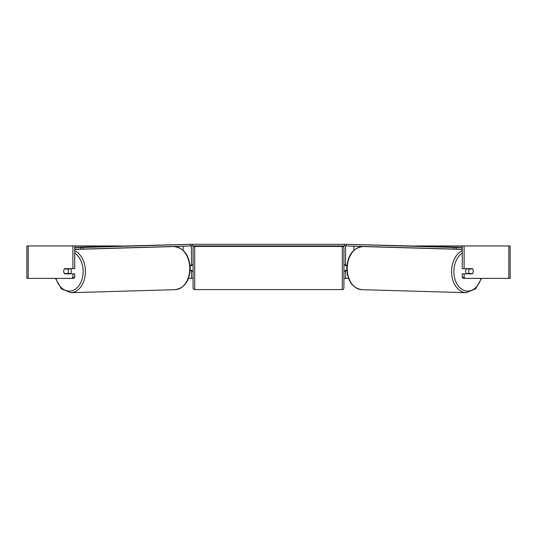 <?xml version="1.0" encoding="UTF-8"?>
<svg xmlns="http://www.w3.org/2000/svg" width="537" height="537" viewBox="0 0 537 537"><rect width="100%" height="100%" fill="white"/><g stroke="black" fill="none" stroke-linecap="round" stroke-linejoin="round"><path stroke-width="0.81" d="M190.165 270.608L191.461 270.279M188.487 278.388L191.461 278.388L191.461 270.608M191.461 265.741L191.461 245.953M74.737 247.483L83.107 247.45L83.128 249.067L190.675 245.959L190.816 244.328L346.184 244.328L346.184 245.953L344.566 245.953L344.566 244.328M191.461 265.412L190.071 265.412M346.835 270.608L345.539 270.279M348.513 278.388L345.539 278.388L345.539 270.608M345.539 265.741L345.539 245.953M462.263 249.101L456.161 249.101L456.188 247.483L453.893 247.45L453.872 249.067L346.184 245.953M345.539 265.412L346.929 265.412M466.646 273.85A3.242 2.296 -88.3 0 1 465.686 271.165A3.242 2.296 -88.3 0 1 466.559 268.661M468.667 271.252A3.242 2.296 -88.3 0 1 469.351 268.983L472.62 268.983A3.242 2.296 -88.3 0 1 473.251 271.252A3.242 2.296 -88.3 0 1 472.56 273.521L469.284 273.521A3.242 2.296 -88.3 0 1 468.667 271.252M467.499 268.661A3.242 2.296 -88.3 0 0 467.291 268.923L469.351 268.983M470.358 268.661A3.242 2.296 -88.3 0 1 470.566 268.923L470.748 268.93M467.539 273.85A3.242 2.296 -88.3 0 1 467.224 273.461L469.284 273.521M467.291 268.923L470.566 268.923M74.737 245.953L72.898 245.953L72.898 268.661L74.737 268.661L74.737 245.953L121.053 245.953M415.947 245.953L510.15 245.953L510.15 278.388L463.411 278.388L462.263 277.454L462.263 273.85L464.102 273.85L464.102 277.454L465.25 278.388M191.461 278.388L193.085 278.388M343.915 278.388L345.539 278.388M28.179 245.953L26.85 245.953L26.85 278.388L28.179 278.388L28.179 245.953L72.898 245.953M71.75 278.388L72.898 277.454L74.737 277.454L73.589 278.388L28.179 278.388M462.263 245.953L462.263 268.661L464.102 268.661L464.102 245.953M472.969 269.641A3.242 2.296 -90 0 1 472.359 273.85L464.102 273.85M464.102 268.661L472.359 268.661A3.242 2.296 -90 0 1 472.62 268.983M462.263 277.454L464.102 277.454M74.737 277.454L74.737 273.85L72.898 273.85L72.898 277.454M64.031 269.641A3.242 2.296 -90 0 0 63.722 271.252A3.242 2.296 -90 0 0 64.641 273.85L72.898 273.85M72.898 268.661L64.641 268.661A3.242 2.296 -90 0 0 64.38 268.983A3.242 2.296 -91.7 0 0 63.749 271.252A3.242 2.296 -91.7 0 0 64.44 273.521L67.716 273.521A3.242 2.296 -91.7 0 0 68.333 271.252A3.242 2.296 -91.7 0 0 67.649 268.983L64.38 268.983M194.709 246.443A1.624 1.624 0 0 0 193.085 248.06L193.085 287.96A1.624 1.624 0 0 0 194.709 289.577L342.291 289.577A1.624 1.624 0 0 0 343.915 287.96L343.915 248.06A1.624 1.624 0 0 0 342.291 246.443L194.709 246.443L194.709 289.577M346.895 265.741L345.21 265.741L345.21 264.768L343.915 264.768M346.815 270.279L345.21 270.279L345.21 271.252L343.915 271.252M193.085 264.768L191.79 264.768L191.79 265.741L190.105 265.741M190.185 270.279L191.79 270.279L191.79 271.252L193.085 271.252M192.434 244.328L192.434 245.953L344.566 245.953M192.434 245.953L190.816 245.953M453.893 247.45L346.345 244.308L462.263 247.295M462.263 247.483L456.188 247.483M453.872 249.067L456.161 249.101M70.354 273.85A3.242 2.296 -91.7 0 0 71.314 271.165A3.242 2.296 -91.7 0 0 70.441 268.661M67.716 273.521L69.776 273.461A3.242 2.296 -91.7 0 1 69.461 273.85M66.252 268.93L66.434 268.923A3.242 2.296 -91.7 0 1 66.642 268.661M67.649 268.983L69.709 268.923A3.242 2.296 -91.7 0 0 69.501 268.661M69.709 268.923L66.434 268.923M83.107 247.45L190.655 244.308L74.737 247.295M74.737 249.101L80.839 249.101L80.812 247.483M83.128 249.067L80.839 249.101M183.157 250.302L183.157 246.174M353.843 250.302L353.843 246.174M462.263 250.692A21.567 15.251 91.7 0 0 451.577 271.131A21.567 15.251 91.7 0 0 466.21 292.692L475.628 288.819L481.548 278.388M481.018 278.388A19.95 14.103 -88.3 0 1 465.096 290.772A19.95 14.103 -88.3 0 1 453.872 271.165A19.95 14.103 -88.3 0 1 462.263 253.102M466.21 292.692L361.871 289.678A21.567 15.251 -88.3 0 1 347.244 268.117A21.567 15.251 -88.3 0 1 363.119 246.557L462.263 249.423M508.821 278.388L508.821 245.953M342.291 289.577L342.291 246.443M74.737 250.692A21.567 15.251 88.3 0 1 85.423 271.131A21.567 15.251 88.3 0 1 70.79 292.692L61.372 288.819L55.452 278.388M55.982 278.388A19.95 14.103 -91.7 0 0 71.904 290.772A19.95 14.103 -91.7 0 0 83.128 271.165A19.95 14.103 -91.7 0 0 74.737 253.102M70.79 292.692L175.129 289.678A21.567 15.251 -91.7 0 0 189.756 268.117A21.567 15.251 -91.7 0 0 173.881 246.557L74.737 249.423M363.119 246.557C353.239 247.752 347.788 254.934 346.768 268.091C347.325 280.851 352.359 288.047 361.871 289.678M175.129 289.678C184.641 288.047 189.675 280.851 190.232 268.091C189.212 254.934 183.761 247.752 173.881 246.557"/></g></svg>
